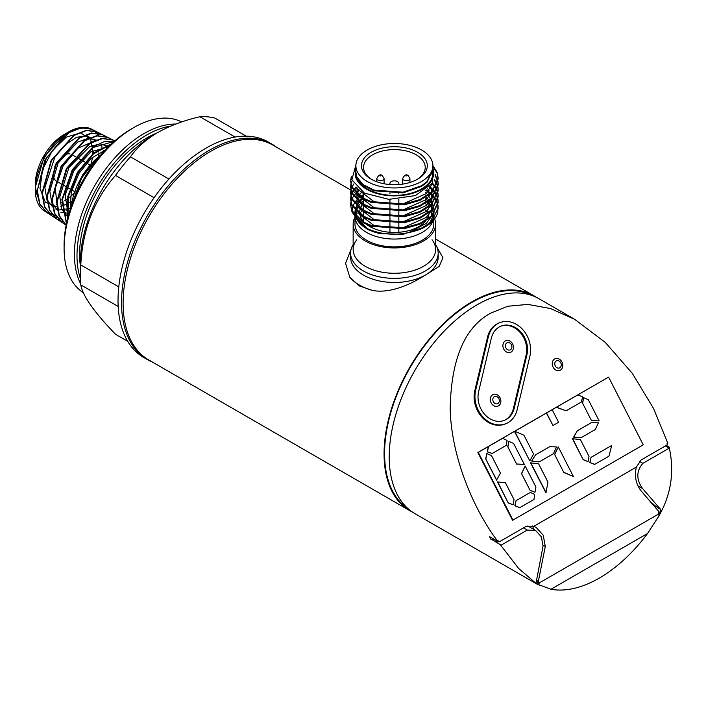<?xml version="1.0" encoding="UTF-8"?>
<svg xmlns="http://www.w3.org/2000/svg" width="706" height="706" viewBox="0 0 706 706"><rect width="100%" height="100%" fill="white"/><g stroke="black" fill="none" stroke-linecap="round" stroke-linejoin="round"><path stroke-width="1.06" d="M356.742 239.758A41.239 23.81 0 0 0 365.231 266.312A41.239 23.81 0 0 0 417.775 269.083A41.239 23.81 0 0 0 432.037 239.758M438.179 253.083A43.79 25.284 0 0 1 411.148 276.443A43.79 25.284 0 0 1 363.422 270.963A43.79 25.284 0 0 1 350.6 253.083A43.79 25.284 0 0 1 353.15 244.576A43.79 25.284 0 0 0 363.422 270.963A43.79 25.284 0 0 0 417.811 274.449A43.79 25.284 0 0 0 435.628 244.576A43.79 25.284 0 0 1 438.179 253.083L438.179 257.196A43.79 25.284 0 0 1 425.356 275.075C412.48 283.415 390.833 293.961 372.53 290.457A49.632 28.655 180 0 1 359.292 284.995A49.632 28.655 180 0 1 349.832 277.361L345.552 263.294L351.103 249.262M147.307 359.548A124.441 71.844 -60 0 1 128.227 259.826A124.441 71.844 -60 0 1 209.523 150.166A124.441 71.844 -60 0 0 127.001 264.159A124.441 71.844 -60 0 0 152.249 361.975A124.441 71.844 -60 0 1 147.307 359.548L143.795 357.518A124.441 71.844 -60 0 1 124.724 257.805A124.441 71.844 -60 0 1 206.02 148.145A124.441 71.844 -60 0 1 268.236 141.977L271.748 144.006A124.441 71.844 -60 0 1 276.328 147.069A124.441 71.844 -60 0 0 209.523 150.166A124.441 71.844 -60 0 1 271.748 144.006M398.846 184.54L398.846 183.401A4.448 2.568 0 0 0 397.54 181.592A4.448 2.568 0 0 0 392.686 181.027A4.448 2.568 0 0 0 389.941 183.401L389.941 184.54M398.846 192.703L398.846 193.382M398.846 199.189L398.846 204.661M398.846 205.472L398.846 210.617M398.846 211.429L398.846 216.583M398.846 217.386L398.846 222.54M398.846 223.343L398.846 228.497M398.846 229.309L398.846 232.274M389.941 192.923L389.941 193.603M389.941 199.419L389.941 204.855M389.941 205.667L389.941 210.82M389.941 211.624L389.941 216.777M389.941 217.58L389.941 222.734M389.941 223.546L389.941 228.691M389.941 229.503L389.941 232.274M80.352 265.509A94.878 54.777 -60 0 1 146.663 138.014A94.878 54.777 -60 0 1 156.829 133.037A94.878 54.777 -60 0 0 146.663 138.014A94.878 54.777 -60 0 0 80.352 265.509M80.713 284.006A98.531 56.886 -60 0 1 144.086 133.54A98.531 56.886 -60 0 1 175.812 124.053M131.184 129.074L133.761 127.583A98.531 56.886 -60 0 1 181.663 121.961A98.531 56.886 -60 0 0 133.761 127.583L133.761 127.583A98.531 56.886 -60 0 0 64.096 248.265A98.531 56.886 -60 0 0 83.317 292.646A98.531 56.886 -60 0 1 69.726 213.318A98.531 56.886 -60 0 1 133.761 127.583L131.184 129.074A94.878 54.777 -60 0 0 64.096 245.282L64.096 248.265M127.724 341.333L115.519 334.282C94.198 312.22 82.628 295.752 80.793 284.88A119.994 69.276 -60 0 1 80.352 275.163L80.352 262.711A104.735 60.469 -60 0 1 154.411 134.44L157.765 132.499C170.031 125.65 184.081 120.399 199.922 116.746A119.994 69.276 -60 0 1 214.871 118.079L246.191 136.161M80.352 275.163A119.994 69.276 -60 0 1 80.793 264.944C82.567 229.538 94.145 199.71 115.519 175.441A119.994 69.276 -60 0 1 130.469 156.838L168.919 179.042M115.519 175.441L154.084 197.706M199.922 116.746L235.116 137.061M80.793 264.944L118.776 286.874M80.793 284.88L118.176 306.466M154.411 134.44L157.765 132.499C145.93 139.55 136.832 147.669 130.469 156.838M416.902 179.571A30.835 17.8 0 0 0 425.224 167.41A30.835 17.8 0 0 0 416.196 154.817A30.835 17.8 0 0 0 382.59 150.96A30.835 17.8 0 0 0 363.555 167.41A30.835 17.8 0 0 0 371.877 179.571M371.127 179.156L371.127 179.156A32.9 18.991 180 0 1 371.127 152.293A32.9 18.991 180 0 1 417.652 152.293A32.9 18.991 180 0 1 417.652 179.156A32.9 18.991 180 0 1 371.127 179.156M354.977 217.121A41.239 23.81 0 0 0 353.15 224.12A41.239 23.81 0 0 0 365.231 240.958A41.239 23.81 0 0 0 410.168 246.12A41.239 23.81 0 0 0 435.628 224.12A41.239 23.81 0 0 0 434.605 218.851M434.464 218.507A41.239 23.81 0 0 0 433.802 217.121M353.15 224.12L353.15 249.474A41.239 23.81 0 0 0 365.231 266.312A41.239 23.81 0 0 0 410.168 271.466A41.239 23.81 0 0 0 435.628 249.474L435.628 224.12M366.767 224.517A34.665 20.015 0 0 0 369.873 226.573A34.665 20.015 0 0 0 425.427 221.34M426.645 219.76A34.665 20.015 0 0 0 429.054 212.877M428.551 209.011A34.665 20.015 0 0 0 428.065 207.661M426.698 205.155A34.665 20.015 0 0 0 425.4 203.478M372.194 231.224L367.332 229.397L355.577 216.998M433.052 220.722A39.412 22.751 180 0 1 405.844 238.072A39.412 22.751 180 0 1 366.52 232.389A39.412 22.751 180 0 1 354.977 216.345L354.977 224.12A39.412 22.751 0 0 0 366.52 240.216A39.412 22.751 0 0 0 409.471 245.15A39.412 22.751 0 0 0 433.802 224.12L433.802 219.866M428.365 212.594A39.412 22.751 0 0 0 425.224 209.956M355.886 170.217L355.189 174.903A39.315 22.698 0 0 0 366.59 189.217A39.315 22.698 0 0 0 413.054 193.153A39.315 22.698 0 0 0 432.893 168.575M355.921 164.886L351.888 179.783L364.358 193.1L388.935 199.374L415.428 195.571L432.61 183.03L432.893 166.943M432.893 165.725L432.893 169.246L427.042 181.557L421.614 185.704L403.047 192.182L373.986 190.117L363.043 184.548L356.874 177.012L355.886 172.22L355.886 165.725A38.503 22.23 180 0 1 367.164 150.007A38.503 22.23 180 0 1 409.127 145.189A38.503 22.23 180 0 1 432.893 165.725A38.503 22.23 180 0 1 421.614 181.442A38.503 22.23 180 0 1 379.66 186.26A38.503 22.23 180 0 1 355.886 165.725M355.903 172.688A38.503 22.23 0 0 0 355.886 173.173A38.503 22.23 0 0 0 379.66 193.709A38.503 22.23 0 0 0 421.614 188.89A38.503 22.23 0 0 0 432.893 173.173L432.884 169.581M355.895 172.564L356.874 177.691L363.043 185.228L373.986 190.796L403.047 192.853L421.614 186.384L427.042 182.236L432.893 169.925M351.332 176.668L350.6 181.098L351.72 186.569L363.422 198.227L371.188 201.581L404.238 204.034L419.823 199.604L431.525 192.05L438.179 178.115L437.058 172.22L432.893 165.601M432.893 166.413L437.058 173.023L438.179 178.927L431.525 192.853L419.823 200.416L404.238 204.837L371.188 202.393L363.422 199.039L351.72 187.381L350.6 181.098M350.847 184.478L350.6 187.055L351.72 192.535L363.422 204.193L371.188 207.538L404.238 209.991L419.823 205.57L431.525 198.007L438.179 184.081L437.967 181.504M437.896 181.098L435.064 174.364M435.064 175.167L437.817 181.504M437.896 181.901L438.179 184.884L431.525 198.818L419.823 206.373L404.238 210.794L371.188 208.349L363.422 204.996L351.72 193.338L350.6 187.055M350.847 190.444L350.6 193.012L351.72 198.492L363.422 210.15L371.188 213.503L404.238 215.948L419.823 211.526L431.525 203.963L438.179 190.038L437.967 187.461M437.896 187.055L437.19 184.487M437.04 184.081L434.349 179.298M434.155 179.853L436.873 184.487M437.04 184.884L437.817 187.461M437.896 187.867L438.179 190.841L431.525 204.775L419.823 212.329L404.238 216.76L371.188 214.306L363.422 210.953L351.72 199.295L350.6 193.012M350.847 196.4L350.6 198.977L351.72 204.449L363.422 216.107L371.188 219.46L404.238 221.905L419.823 217.483L431.525 209.929L438.179 195.994L437.967 193.418M437.896 193.02L437.19 190.444M437.04 190.038L435.805 187.469M435.567 187.064L432.557 183.119M432.248 183.595L435.311 187.469M435.567 187.867L436.873 190.444M437.04 190.849L437.817 193.418M437.896 193.823L438.179 196.806L431.525 210.732L419.823 218.295L404.238 222.717L371.188 220.263L363.422 216.918L351.72 205.261L350.6 198.977M350.847 202.357L350.6 204.934L351.72 210.406L363.422 222.063L371.188 225.417L404.238 227.87L419.823 223.44L431.525 215.886L438.179 201.951L437.967 199.383M437.896 198.977L437.19 196.4M437.04 196.003L435.805 193.426M435.567 193.02L433.749 190.444M433.413 190.046L429.883 186.56M429.451 187.011L433.069 190.444M433.413 190.849L435.311 193.426M435.567 193.832L436.873 196.4M437.04 196.806L437.817 199.383M437.896 199.78L438.179 202.763L431.525 216.689L419.823 224.252L404.238 228.673L371.188 226.229L363.422 222.875L351.72 211.218L350.6 204.934M355.886 169.528L354.906 170.587M350.608 181.504L351.385 177.312M354.827 171.487L355.833 170.393M352.162 180.63L350.926 184.081M353.785 183.922L351.932 187.064M351.756 187.461L350.926 190.038M356.23 187.064L353.662 190.046M353.388 190.444L351.932 193.02M351.756 193.426L350.926 195.994M350.608 199.374L350.926 196.806M351.023 196.4L351.932 193.823M352.126 193.426L353.662 190.849M353.962 190.444L356.636 187.478M361.393 183.842L361.843 183.56M359.689 190.135L356.23 193.02M355.833 193.426L353.662 196.003M353.388 196.409L351.932 198.977M351.756 199.383L350.926 201.96M430.669 217.492L426.362 223.361L408.783 232.539C418.455 230.527 425.674 226.882 430.448 221.605L433.934 214.05M434.066 213.08L433.731 208.349M433.563 207.74L432.081 204.228M431.781 203.716L429.477 200.619M429.054 200.151L425.85 197.239M362.893 198.739A39.412 22.751 0 0 0 359.566 201.766M359.133 202.26A39.412 22.751 0 0 0 356.839 205.517M356.548 206.055A39.412 22.751 0 0 0 355.233 209.858M355.109 210.538A39.412 22.751 0 0 0 355.497 216.107M355.912 217.342A39.412 22.751 0 0 0 365.381 227.826M425.356 226.723L403.188 234.286L380.066 233.624A39.412 22.751 0 0 1 366.52 228.515L364.164 227.155C380.878 235.539 399.093 236.439 418.808 229.838A43.79 25.284 0 0 0 425.356 226.723A43.79 25.284 0 0 0 437.808 212.127L437.896 205.746M363.555 194.556L360.589 196.524M360.034 196.948L357.007 199.71L358.577 195.871M356.609 200.151L354.483 203.028M354.209 203.496L352.841 206.664M352.682 207.211L352.276 211.615M352.4 212.647L364.164 227.155M363.555 203.275A34.665 20.015 0 0 0 362.981 203.946M362.549 204.502A34.665 20.015 0 0 0 360.448 208.341M360.228 209.002A34.665 20.015 0 0 0 359.813 213.865M359.963 214.774A34.665 20.015 0 0 0 364.658 222.717M418.808 229.838L431.525 221.843L438.179 207.917L437.967 205.34M437.896 204.934L437.19 202.366M437.04 201.96L435.805 199.383M435.567 198.986L433.749 196.409M433.413 196.003L430.925 193.426M430.475 193.02L426.212 189.826M425.621 190.258L429.998 193.418M430.475 193.823L433.069 196.409M433.413 196.806L435.311 199.383M435.567 199.789L436.873 202.366M437.04 202.763L437.817 205.34M355.189 174.903L355.886 167.19M362.734 210.573A39.412 22.751 0 0 0 359.751 213.265M355.409 216.01L355.674 211.668M355.974 210.644L357.527 207.493M361.507 202.49L363.555 200.689M359.469 204.625L358.057 206.576M357.739 207.114L356.239 210.909M356.106 211.579L356.433 217.051M356.839 218.242L367.597 228.92M432.019 174.153L432.063 174.7M356.751 177.365L356.812 176.853M431.816 184.213L426.362 193.568L402.87 203.99L374.409 201.978L357.66 189.164L357.262 188.087M430.669 193.656L426.362 199.524L402.87 209.947L374.409 207.943L357.66 195.13M357.227 193.947L356.989 187.831M430.166 186.252L431.975 191.608M432.046 192.341L431.207 198.315M430.669 199.613L426.362 205.49L402.87 215.904L374.409 213.9L357.66 201.086M357.227 199.913L356.857 194.424M356.998 193.744L358.842 189.473M427.651 188.67L429.054 190.444M430.81 193.523L431.975 197.574M432.046 198.298L431.207 204.272M430.669 205.57L426.362 211.447L402.87 221.861L374.409 219.857L357.66 207.043M357.227 205.87L356.857 200.38M358.913 195.333L362.001 191.732M425.224 192.235L426.512 193.426M428.383 195.509L430.545 198.907M430.81 199.48L431.975 203.531M432.046 204.263L431.207 210.229M430.669 211.535L426.362 217.404L402.87 227.826L374.409 225.823L357.66 213.009M357.227 211.826L356.857 206.346M356.998 205.658L358.577 201.837M358.913 201.289L361.657 198.015M425.224 198.201L427.968 200.963M428.383 201.466L430.545 204.872M430.81 205.437L431.975 209.488M432.046 210.22L431.207 216.186M80.405 278.596A98.531 56.886 -60 0 1 146.663 135.031A98.531 56.886 -60 0 1 170.72 126.092M62.402 156.432A15.329 8.851 -60 0 1 64.096 155.294A15.329 8.851 -60 0 1 70.018 153.908M71.447 154.376A15.329 8.851 -60 0 1 71.756 154.535L75.242 156.555M62.225 202.066A40.719 23.51 -60 0 1 60.16 203.019M57.16 204.087A40.719 23.51 -60 0 1 56.189 204.343M37.78 196.506A40.719 23.51 -60 0 1 64.096 134.564A40.719 23.51 -60 0 1 70.706 131.634M91.383 141.447A40.719 23.51 -60 0 1 91.701 142.418M92.407 145.445A40.719 23.51 -60 0 1 92.724 147.757M92.883 150.537A40.719 23.51 -60 0 1 92.742 154.579M92.433 157.314A40.719 23.51 -60 0 1 90.906 164.445M75.295 191.97A40.719 23.51 -60 0 1 64.776 200.654M55.465 180.365A15.329 8.851 -60 0 1 53.268 173.535M54.671 167.075A15.329 8.851 -60 0 1 57.857 161.18M57.345 206.999L45.36 202.251L39.986 188.431L42.634 169.396L52.412 150.51L66.399 137.096L80.466 132.896L90.483 139.011L93.474 153.634L93.916 153.564M77.122 191.891L94.445 162.927M70.176 209.541L71.28 191.988L78.966 173.447L91.286 158.303L105.176 150.14M68.394 215.515L65.128 195.209L73.901 170.596L90.765 151.896L108.371 146.857M67.944 217.183L61.757 209.091L59.798 196.824L68.897 167.631L89.388 146.83L100.014 143.83L108.618 146.619M68.191 216.248L66.011 215.604M57.38 207.352L55.262 188.361L63.099 166.051L77.916 148.225L94.295 141.094M69.011 213.318L60.981 212.4M57.918 210.803L51.882 203.081L49.826 191.37L58.033 163.201L77.448 142.197L87.862 138.438L96.607 140.123M103.544 150.678L103.747 151.693M70.538 208.438L58.933 209.991M57.715 209.744L55.95 209.197M53.832 208.199L47.028 200.239L44.857 187.558L54.839 157.235L65.102 144.827L76.583 137.273L87.217 135.843L95.072 140.75M98.849 152.84L98.814 156.538M73.23 200.989L60.91 206.576M73.036 201.466L81.684 177.938L96.907 158.232L81.278 178.468L72.656 202.463M96.537 133.046L91.789 129.251L81.278 127.804L68.976 132.657L46.464 157.729L37.312 190.479L39.871 203.91L47.002 212.682L55.748 215.498M99.652 133.575L97.128 131.96L86.538 130.504L74.156 135.393L51.485 160.624L42.263 193.585L44.849 207.114L52.023 215.948L60.76 218.781M104.991 136.284L102.476 134.669L91.815 133.196L79.354 138.111L56.515 163.518L47.223 196.727L49.826 210.344L57.045 219.222L62.587 221.587M110.339 139.003L107.815 137.388L97.075 135.905L84.535 140.847L61.554 166.387L52.182 199.824L54.794 213.547L62.066 222.496L64.705 223.908M114.681 140.979L113.163 140.097L102.502 138.579L90.041 143.38L67.026 168.496L57.142 201.757L59.33 215.692L66.143 225.108L59.066 215.939L56.657 202.057L66.32 168.61L89.38 143.221L101.92 138.332L112.651 139.841L114.619 141.032M114.24 141.368L93.042 147.536L72.877 169.969L62.499 199.313L66.505 223.299M110.948 144.368L93.527 153.89L77.995 172.714L68.597 195.871L67.891 217.395M101.064 154.711L96.907 158.232A49.579 28.628 -60 0 0 71.385 205.94A49.579 28.628 -60 0 1 100.755 155.064M71.844 204.661L82.54 174.991L103.032 152.478M67.635 218.401L67.811 196.436L77.395 172.414L93.51 153.096L111.53 143.821M66.435 223.652L61.899 199.577L72.33 169.687L92.918 146.963L104.197 141.615L114.39 141.235M57.045 219.222L61.616 222.205L54.353 213.265L51.741 199.569L61.104 166.166L84.093 140.618L96.634 135.667L107.365 137.149L102.476 134.669M52.023 215.948L56.639 218.957L49.42 210.079L46.834 196.453L56.127 163.298L78.94 137.917L91.401 133.002L102.07 134.467L104.77 136.223M47.002 212.682L51.67 215.718L44.504 206.902L41.919 193.373L51.167 160.386L73.83 135.199L86.194 130.319L96.784 131.784L91.789 129.251M44.363 210.962L46.702 212.48L39.783 204.175L37.039 191.511L44.787 160.174L65.614 134.59L77.572 128.404L88.365 127.927A47.258 27.287 120 0 0 68.711 131.898A47.258 27.287 120 0 0 35.3 189.773A47.258 27.287 120 0 0 44.363 210.962A47.258 27.287 120 0 0 48.449 212.859A47.258 27.287 120 0 1 35.3 189.773A47.258 27.287 120 0 1 68.711 131.898A47.258 27.287 120 0 1 98.469 135.737M70 208.288A47.258 27.287 120 0 0 70.741 207.82A47.258 27.287 120 0 1 70 208.288A47.258 27.287 120 0 0 70.741 207.82M102.07 153.564A47.258 27.287 120 0 0 102.132 151.225A47.258 27.287 120 0 1 102.07 153.564A47.258 27.287 120 0 0 102.132 151.225M101.999 147.916A47.258 27.287 120 0 0 101.911 146.927A47.258 27.287 120 0 1 101.999 147.916A47.258 27.287 120 0 0 101.761 145.71M88.365 127.927L89.838 128.43M39.704 203.513L35.3 187.178L44.169 156.626L65.605 133.69L72.577 130.645M350.6 253.083L350.6 257.196A43.79 25.284 0 0 0 363.422 275.075A43.79 25.284 0 0 0 425.356 275.075L439.203 266.418L442.962 257.752L437.146 247.621M554.66 358.966A6.283 5.11 68.6 0 0 553.072 367.111A6.283 5.11 68.6 0 0 560.379 370.129A6.283 5.11 68.6 0 0 561.958 361.984A6.283 5.11 68.6 0 0 554.66 358.966M505.311 340.936A6.283 5.11 68.6 0 0 503.731 349.082A6.283 5.11 68.6 0 0 511.029 352.1A6.283 5.11 68.6 0 0 512.618 343.954A6.283 5.11 68.6 0 0 505.311 340.936M492.735 394.725A6.283 5.11 68.6 0 0 491.147 402.87A6.283 5.11 68.6 0 0 498.445 405.879A6.283 5.11 68.6 0 0 500.033 397.734A6.283 5.11 68.6 0 0 492.735 394.725M517.18 409.648A25.548 20.774 -111.4 0 1 508.029 422.656A25.548 20.774 -111.4 0 1 505.734 423.759A25.548 20.774 -111.4 0 1 482.754 416.822A25.548 20.774 -111.4 0 1 475.65 390.303L488.375 336.78A25.548 20.774 -111.4 0 1 499.822 322.668A25.548 20.774 -111.4 0 1 522.802 329.614A25.548 20.774 -111.4 0 1 529.906 356.133L517.18 409.648M503.987 420.52A21.895 17.809 68.6 0 0 505.54 419.743A21.895 17.809 68.6 0 0 513.386 408.589L526.102 355.074A21.895 17.809 68.6 0 0 520.198 332.544A21.895 17.809 68.6 0 0 500.739 326.234M478.624 391.689A21.895 17.809 68.6 0 0 484.704 414.413A21.895 17.809 68.6 0 0 504.402 420.361A21.895 17.809 68.6 0 0 506.37 419.417A21.895 17.809 68.6 0 0 514.215 408.271L526.932 354.747A21.895 17.809 68.6 0 0 520.851 332.014A21.895 17.809 68.6 0 0 501.154 326.066A21.895 17.809 68.6 0 0 491.341 338.165L478.624 391.689M536.366 297.332A124.079 71.633 120 0 0 533.842 295.743A124.079 71.633 120 0 0 471.802 301.894A124.079 71.633 120 0 0 390.745 411.227A124.079 71.633 120 0 0 409.762 510.65L148.816 359.998A124.079 71.633 -60 0 1 129.798 260.576A124.079 71.633 -60 0 1 210.856 151.234A124.079 71.633 -60 0 1 272.895 145.092L350.776 190.055M531.653 295.39A123.347 71.218 120 0 0 471.802 302.486A123.347 71.218 120 0 0 391.715 409.551A123.347 71.218 120 0 0 408.359 508.938M497.801 541.414L489.69 536.728L490.405 538.89L492.444 540.064A124.079 71.633 -60 0 1 492.364 539.763L495.638 541.661A124.079 71.633 120 0 0 495.727 541.961L500.166 544.52L518.601 568.409L536.754 583.968L414.925 513.633A124.079 71.633 -60 0 1 395.907 414.21A124.079 71.633 -60 0 1 476.965 304.868A124.079 71.633 -60 0 1 539.005 298.726L574.605 319.28L605.263 342.384L632.347 373.403L653.474 408.342L667.832 443.244L667.029 443.712L667.161 444.93L641.136 459.959L636.335 467.116L533.78 526.323L525.52 526.702L499.495 541.731L498.604 540.946L497.801 541.414C473.17 508.832 451.169 456.376 450.172 408.553C451.205 358.798 464.822 326.94 491.005 312.979L507.826 306.245L527.903 304.401L550.548 308.557L574.605 319.28M550.971 589.254A124.079 71.633 120 0 0 599.279 578.108A124.079 71.633 120 0 0 647.578 533.48L550.971 589.254L536.754 583.968M349.832 277.361L359.292 285.921L372.53 290.457M409.762 510.65A124.079 71.633 120 0 0 412.401 512.053M488.57 446.448L502.663 438.311L507.084 440.438L506.281 445.362L492.179 453.508L487.449 451.778L488.57 446.448L478.28 452.352L512.944 520.075L643.254 444.833L608.59 377.119L514.736 431.225M514.471 431.375L477.856 452.52L512.521 520.234L512.944 520.075M502.663 438.311L514.603 431.163L523.976 435.249L533.577 454.011L529.827 460.921L514.506 431.437M546.55 412.966L552.171 409.727L558.596 422.276L552.975 425.515L546.55 412.966L514.815 431.26M552.171 409.727L608.59 377.119M591.46 420.538L582.503 403.038L583.624 397.663L588.319 399.72L599.156 420.891L591.46 420.538L582.503 403.038M577.79 394.936L582.609 396.834L581.4 401.996L566.088 410.83L556.346 407.274M552.975 425.515L546.356 413.045M492.179 453.508L487.255 451.858L488.367 446.527M580.976 437.764L573.563 437.102L577.367 430.704L591.469 422.559L598.397 422.806L595.282 429.539L580.976 437.764M594.628 464.424L589.81 462.527L591.019 457.364L611.731 445.451L608.934 456.208L594.628 464.424M583.191 459.712L572.434 438.7L580.42 439.617L589.007 456.394L588.063 461.653L583.191 459.712L572.628 438.62M539.137 461.918L531.609 461.053L535.519 454.867L549.824 446.642L556.549 446.969L553.433 453.702L539.137 461.918M563.847 472.517L554.616 454.479L558.261 446.916L573.404 476.479L563.847 472.517L554.616 454.479M545.914 492.806L530.585 462.854L538.599 463.824L547.962 482.11L545.914 492.806M516.651 464.089L507.764 446.73L508.911 441.391L513.58 443.403L524.337 464.407L516.651 464.089L507.764 446.73M530.1 490.361L521.513 473.585L525.167 466.022L535.925 487.043L534.971 492.303L530.1 490.361L521.513 473.585M496.53 480.106L485.693 458.926L486.813 453.552L491.508 455.608L500.466 473.108L496.53 480.106M519.687 507.693L514.868 505.796L516.068 500.642L530.365 492.417L534.698 494.385L533.983 499.477L519.687 507.693M508.214 502.937L497.456 481.916L505.452 482.833L514.039 499.61L513.085 504.869L508.214 502.937L497.659 481.845M513.085 504.869L508.417 502.857M505.734 423.759L504.905 424.085A25.548 20.774 -111.4 0 1 481.924 417.149A25.548 20.774 -111.4 0 1 474.82 390.63L487.546 337.106A25.548 20.774 -111.4 0 1 498.992 322.995L499.822 322.668M658.266 513.942L659.28 514.533L658.08 514.356L539.56 582.785L536.463 581.064M658.848 511.55L641.225 491.032C635.929 484.316 634.297 476.347 636.335 467.116M659.025 511.647L658.142 514.321L539.56 582.785L538.475 584.277L539.349 585.362L536.295 581.638L543.064 546.02L541.378 536.869L535.651 530.488L527.258 530.091L500.978 545.261L500.166 544.52M655.062 506.793L654.868 505.62L660.878 509.714L658.592 516.518L647.578 533.48M536.675 580.341L539.499 582.812M538.299 581.356L536.586 580.659M499.363 541.661L497.915 541.343M498.921 541.917L498.136 541.211M499.495 541.731L498.365 541.087M491.914 538.016L493.044 539.366M543.117 545.173L545.288 546.426L543.249 535.236L536.154 527.408L533.78 526.323M533.559 529.288A16.053 9.266 120 0 0 532.289 525.873M545.288 546.426L538.36 581.312M497.959 541.37L496.336 542.314M535.651 530.488L528.944 526.623A13.14 7.581 120 0 0 527.029 526.032M495.638 541.661L496.936 540.911M665.352 445.98L669.147 448.169L642.866 463.348C636.256 471.07 636.159 479.471 642.584 488.561L660.878 509.714M651.656 502.707L654.868 505.62M658.583 516.518C671.177 494.703 674.68 471.529 669.085 446.995L666.332 445.407M669.085 446.995L669.147 448.169M492.364 539.763L493.653 539.022M519.881 507.623L514.868 505.796M515.062 505.717L516.068 500.642M516.262 500.563L530.365 492.417M496.724 480.027L485.693 458.926M485.887 458.856L486.813 453.552M534.971 492.303L530.303 490.282M521.708 473.505L525.167 466.022M524.337 464.407L516.854 464.01M507.958 446.651L508.911 441.391M546.117 492.726L530.78 462.783M573.404 476.479L564.05 472.438M554.81 454.399L558.261 446.916M539.331 461.848L531.609 461.053M531.812 460.983L535.519 454.867M535.722 454.788L549.824 446.642M529.827 460.921L514.603 431.163M588.063 461.653L583.385 459.632M594.831 464.345L589.81 462.527M590.013 462.448L591.019 457.364M591.213 457.294L611.731 445.451M581.179 437.685L573.563 437.102M573.766 437.032L577.367 430.704M577.561 430.625L591.663 422.488M566.088 410.83L556.549 407.203M599.156 420.891L591.654 420.458M582.697 402.958L583.624 397.663M91.701 129.207A47.258 27.287 120 0 0 42.122 162.468A47.258 27.287 120 0 0 51.476 213.486M66.108 210.45A47.258 27.287 120 0 0 67.061 209.964M384.082 183.763L384.082 178.592A3.654 2.109 180 0 1 381.831 180.533A3.654 2.109 180 0 1 377.851 180.074A3.654 2.109 180 0 1 376.783 178.592L376.783 181.769M380.163 176.076L380.702 175.768L380.163 176.076M409.93 182.466L409.93 178.592A3.654 2.109 180 0 1 407.68 180.533A3.654 2.109 180 0 1 403.7 180.074A3.654 2.109 180 0 1 402.632 178.592L402.632 184.116M406.012 176.076L406.55 175.768L406.012 176.076M433.687 214.359L433.802 216.292A39.412 22.751 180 0 1 433.281 219.998M556.257 360.916A3.874 3.151 68.6 0 0 555.278 365.929A3.874 3.151 68.6 0 0 559.77 367.791A3.874 3.151 68.6 0 0 560.749 362.769A3.874 3.151 68.6 0 0 556.257 360.916M506.908 342.887A3.874 3.151 68.6 0 0 505.928 347.899A3.874 3.151 68.6 0 0 510.429 349.761A3.874 3.151 68.6 0 0 511.4 344.74A3.874 3.151 68.6 0 0 506.908 342.887M494.324 396.675A3.874 3.151 68.6 0 0 493.344 401.688A3.874 3.151 68.6 0 0 497.845 403.541A3.874 3.151 68.6 0 0 498.815 398.528A3.874 3.151 68.6 0 0 494.324 396.675M523.464 527.903L527.258 530.091M637.897 485.852L642.584 488.561M639.362 461.327L642.866 463.348M526.932 354.747L526.102 355.074M514.215 408.271L513.386 408.589M488.375 336.78L487.546 337.106M475.65 390.303L474.82 390.63M384.082 178.592L382.334 175.6C380.393 173.967 378.54 174.956 376.783 178.592M409.93 178.592L408.183 175.6C406.241 173.967 404.388 174.956 402.632 178.592M363.555 221.569L363.555 216.989M363.555 216.177L363.555 211.023M363.555 210.22L363.555 205.067M363.555 204.263L363.555 199.11M363.555 198.298L363.555 192.659M363.555 185.599L363.555 184.928M433.59 213.671L432.469 209.779M432.231 209.223L430.289 205.896M429.928 205.402L427.156 202.34M426.653 201.881L425.224 200.689M433.802 216.292L433.802 219.372M438.179 178.115L438.179 178.927M438.179 184.081L438.179 184.884M438.179 190.038L438.179 190.841M438.179 195.994L438.179 196.806M438.179 201.951L438.179 202.763M438.179 207.917L438.179 208.72M354.994 215.551L355.771 211.244M425.224 183.842L425.224 183.163M92.027 166.245L91.559 165.972M90.253 165.222L86.529 163.068M85.285 162.345L81.508 160.165M80.263 159.45L76.477 157.261M75.33 191.997L66.788 187.064M65.446 186.287L61.766 184.169M60.434 183.392L56.745 181.266M62.066 222.496L66.135 225.143M97.128 131.96L102.07 134.467M107.815 137.388L112.651 139.841M113.163 140.097L114.769 140.909M35.3 187.178L35.3 189.773M65.605 133.69L68.711 131.898M351.076 190.232L352.868 191.264M353.238 191.476L354.941 192.456M356.715 193.488L363.555 197.433M435.628 239.043L533.842 295.743"/></g></svg>
